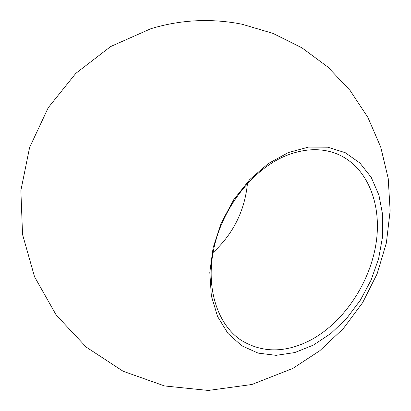 <?xml version="1.0" encoding="UTF-8"?>
<svg xmlns="http://www.w3.org/2000/svg" width="411" height="411" viewBox="0 0 411 411"><rect width="100%" height="100%" fill="white"/><g stroke="black" fill="none" stroke-linecap="round" stroke-linejoin="round"><path stroke-width="0.62" d="M310.362 340.241C343.822 322.491 370.337 282.619 376.214 242.305C382.086 202.068 366.057 164.097 334.374 152.918C319.619 147.883 303.585 148.767 286.267 155.569C253.69 168.705 223.769 205.824 214.398 246.045C204.976 286.287 216.823 324.14 241.129 340.241C262.239 353.07 285.316 353.07 310.362 340.241M213.037 252.554C233.253 233.844 244.735 210.776 247.479 183.368M288.414 152.532L268.419 163.491L249.821 179.479L233.772 199.648L221.293 222.819L213.15 247.576L209.8 272.406L211.346 295.828L217.573 316.516L227.946 333.408L241.745 345.754L258.098 353.111L276.079 355.34L294.774 352.566L313.305 345.122L330.876 333.485L346.766 318.273L360.36 300.184L371.133 279.983L378.654 258.488L382.59 236.572L382.713 215.133L378.921 195.102L371.251 177.424L359.892 163.003L345.24 152.692L327.88 147.21L308.61 147.071L288.414 152.532M150.894 28.698L110.687 46.525L75.829 73.338L48.282 107.625L29.613 147.441L20.869 190.545L22.548 234.491L34.555 276.803L56.215 315.078L86.295 347.161L123.1 371.241L164.544 385.944L208.295 390.45L251.871 384.501L292.807 368.431L319.815 350.711L343.329 328.564L362.636 302.666L377.134 273.798L386.397 242.855L390.131 210.766L388.225 178.523L380.74 147.102L367.907 117.459L350.11 90.502L327.891 67.05L301.936 47.825L273.032 33.404L242.058 24.234C211.3 18.146 180.912 19.636 150.894 28.698"/></g></svg>
